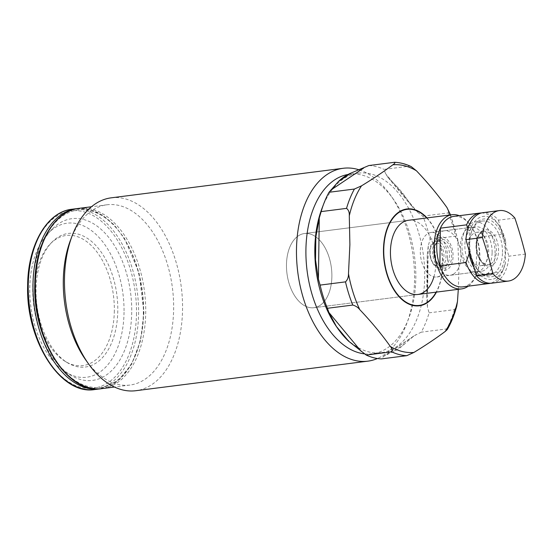 <?xml version="1.0" encoding="UTF-8"?>
<svg xmlns="http://www.w3.org/2000/svg" width="553" height="553" viewBox="0 0 553 553"><rect width="100%" height="100%" fill="white"/><g stroke="black" fill="none" stroke-linecap="round" stroke-linejoin="round"><path stroke-width="0.41" stroke-dasharray="2.77 2.07" d="M433.905 276.853A37.397 22.396 82.7 0 0 435.854 263.166A37.397 22.396 82.7 0 0 408.418 220.288L304.447 233.532A37.397 22.396 82.7 0 0 286.468 264.846A37.397 22.396 82.7 0 0 313.904 307.717A37.397 22.396 82.7 0 0 331.883 276.403A37.397 22.396 82.7 0 0 304.447 233.532A37.397 22.396 82.7 0 0 286.468 264.846A37.397 22.396 82.7 0 0 313.904 307.717A37.397 22.396 82.7 0 0 331.883 276.403A37.397 22.396 82.7 0 0 304.447 233.532L408.418 220.288M114.333 310.655A65.586 39.284 -97.3 0 1 65.15 361.344A65.586 39.284 -97.3 0 1 34.673 290.38A65.586 39.284 -97.3 0 1 50.205 243.977A65.586 39.284 -97.3 0 1 92.496 246.742A65.586 39.284 -97.3 0 1 114.333 310.655M117.782 310.62A67.328 40.321 -97.3 0 1 67.3 362.65A67.328 40.321 -97.3 0 1 36.014 289.807A67.328 40.321 -97.3 0 1 51.954 242.173A67.328 40.321 -97.3 0 1 95.372 245.007A67.328 40.321 -97.3 0 1 117.782 310.62M124.038 312.21A77.627 46.493 -97.3 0 1 65.745 372.148A77.627 46.493 -97.3 0 1 29.758 288.21A77.627 46.493 -97.3 0 1 48.063 233.366A77.627 46.493 -97.3 0 1 98.157 236.518A77.627 46.493 -97.3 0 1 124.038 312.21M131.725 312.134A81.519 48.823 -97.3 0 1 70.514 375.079A81.519 48.823 -97.3 0 1 32.724 286.931A81.519 48.823 -97.3 0 1 51.947 229.336A81.519 48.823 -97.3 0 1 104.552 232.647A81.519 48.823 -97.3 0 1 131.725 312.134M143.621 312.438A89.372 53.523 -97.3 0 1 88.127 386.457A89.372 53.523 -97.3 0 1 35.088 284.809A89.372 53.523 -97.3 0 1 90.581 210.79A89.372 53.523 -97.3 0 1 143.621 312.438M70.473 240.223A90.865 54.422 -97.3 0 1 106.985 204.776A90.865 54.422 -97.3 0 1 173.642 308.961A90.865 54.422 -97.3 0 1 129.948 385.054A90.865 54.422 -97.3 0 1 85.715 359.899M111.229 197.829A97.224 58.224 -97.3 0 1 182.552 309.3A97.224 58.224 -97.3 0 1 135.803 390.715M359.305 169.882A97.224 58.224 -97.3 0 1 390.556 195.195A97.224 58.224 -97.3 0 1 414.55 279.749A97.224 58.224 -97.3 0 1 406.87 323.242A97.224 58.224 -97.3 0 1 377.423 358.517M347.996 174.492A90.492 54.194 -97.3 0 1 349.427 174.278A90.492 54.194 -97.3 0 1 393.48 199.329A90.492 54.194 -97.3 0 1 415.815 278.028A90.492 54.194 -97.3 0 1 408.66 318.514A90.492 54.194 -97.3 0 1 372.293 353.809A90.492 54.194 -97.3 0 1 364.572 353.872M321.977 208.433A90.492 54.194 -97.3 0 1 358.337 173.137A90.492 54.194 -97.3 0 1 424.725 276.894A90.492 54.194 -97.3 0 1 381.211 352.676A90.492 54.194 -97.3 0 1 337.157 327.618M411.225 166.612L409.427 166.163L384.031 169.398L385.51 173.559L388.185 177.707L394.476 184.149A92.738 55.542 -97.3 0 1 406.676 198.845L413.077 207.7L417.791 212.449L422.845 216.161A97.224 58.224 -97.3 0 1 430.13 239.345L428.264 245.76L427.255 255.237L427.58 265.35A92.738 55.542 -97.3 0 1 427.87 277.012A92.738 55.542 -97.3 0 1 427.255 288.452L426.653 298.039L427.407 306.887L429.107 312.846A97.224 58.224 -97.3 0 1 421.227 332.173L413.879 335.947L404.651 343.876A92.738 55.542 -97.3 0 1 392.132 352.282L383.962 356.028L381.383 358.911M458.299 289.323L458.886 272.373L457.843 239.802L455.527 236.117L430.13 239.345M422.845 216.161L448.241 212.926L448.628 210.347M429.107 312.846L454.497 309.611L456.75 306.058M447.301 329.512L446.617 328.938L421.227 332.173M368.858 165.541A97.224 58.224 -97.3 0 1 384.031 169.398M469.697 243.417A29.164 17.468 -97.3 0 1 471.999 230.366A29.164 17.468 -97.3 0 1 492.122 221.228A29.164 17.468 -97.3 0 1 505.117 252.431A29.164 17.468 -97.3 0 1 495.218 275.442A29.164 17.468 -97.3 0 1 476.893 268.779A29.164 17.468 -97.3 0 1 469.697 243.417M502.497 252.334A27.297 16.348 82.7 0 0 482.472 221.034A27.297 16.348 82.7 0 0 471.502 231.679A27.297 16.348 82.7 0 0 469.345 243.894A27.297 16.348 82.7 0 0 476.085 267.631A27.297 16.348 82.7 0 0 489.37 275.194A27.297 16.348 82.7 0 0 502.497 252.334M492.122 252.527A22.438 13.438 82.7 0 0 475.663 226.799A22.438 13.438 82.7 0 0 464.873 245.587A22.438 13.438 82.7 0 0 481.331 271.316A22.438 13.438 82.7 0 0 492.122 252.527M447.564 258.203A22.438 13.438 82.7 0 0 431.105 232.474A22.438 13.438 82.7 0 0 420.315 251.262A22.438 13.438 82.7 0 0 436.773 276.991A22.438 13.438 82.7 0 0 447.564 258.203M495.073 253.281A27.297 16.348 82.7 0 0 475.048 221.981A27.297 16.348 82.7 0 0 461.921 244.841A27.297 16.348 82.7 0 0 481.946 276.134A27.297 16.348 82.7 0 0 495.073 253.281M459.26 215.698A37.397 22.396 -97.3 0 1 470.292 225.078A37.397 22.396 -97.3 0 1 479.52 257.601A37.397 22.396 -97.3 0 1 476.562 274.329A37.397 22.396 -97.3 0 1 468.239 286.178M462.785 286.869A35.523 21.277 82.7 0 0 476.202 275.083A35.523 21.277 82.7 0 0 477.059 273.016A35.523 21.277 82.7 0 0 479.866 257.124A35.523 21.277 82.7 0 0 476.727 237.424A35.523 21.277 82.7 0 0 471.101 226.225A35.523 21.277 82.7 0 0 453.806 216.389M481.442 212.96A35.523 21.277 -97.3 0 1 497.244 222.9A35.523 21.277 -97.3 0 1 502.864 234.099L476.727 237.424L476.202 275.083L502.338 271.751A35.523 21.277 -97.3 0 1 490.4 283.26M474.115 267.756A31.784 19.037 82.7 0 0 504.198 267.058A31.784 19.037 82.7 0 0 505.428 263.104L505.719 241.993A31.784 19.037 82.7 0 0 498.861 225.195A31.784 19.037 82.7 0 0 469.386 232.744L469.138 250.64M467.997 228.403L469.386 232.744M505.719 241.993L502.864 234.099M502.338 271.751L505.428 263.104M483.094 264.88A16.825 10.078 82.7 0 0 487.387 259.184A16.825 10.078 82.7 0 0 484.559 237.023A16.825 10.078 82.7 0 0 476.368 232.364A16.825 10.078 82.7 0 0 473.9 233.242A16.825 10.078 82.7 0 0 468.854 252.458A16.825 10.078 82.7 0 0 480.619 265.751A16.825 10.078 82.7 0 0 483.094 264.88M467.907 228.534A22.438 13.438 -97.3 0 1 471.204 227.366A22.438 13.438 -97.3 0 1 482.126 233.58A22.438 13.438 -97.3 0 1 485.893 263.131A22.438 13.438 -97.3 0 1 480.17 270.721A22.438 13.438 -97.3 0 1 476.873 271.882A22.438 13.438 -97.3 0 1 461.181 254.166A22.438 13.438 -97.3 0 1 467.907 228.534M438.252 237.776A16.825 10.078 -97.3 0 1 451.981 248.124A16.825 10.078 -97.3 0 1 447.446 269.415A16.825 10.078 -97.3 0 1 436.787 265.634A16.825 10.078 -97.3 0 1 433.96 243.472A16.825 10.078 -97.3 0 1 438.252 237.776M453.439 274.122A22.438 13.438 82.7 0 0 460.158 248.491A22.438 13.438 82.7 0 0 444.474 230.774A22.438 13.438 82.7 0 0 441.176 231.935A22.438 13.438 82.7 0 0 435.453 239.525A22.438 13.438 82.7 0 0 439.22 269.076A22.438 13.438 82.7 0 0 450.142 275.29A22.438 13.438 82.7 0 0 453.439 274.122M491.894 283.164A35.523 21.277 82.7 0 0 497.112 281.318A35.523 21.277 82.7 0 0 508.871 256.198L525.35 254.097M514.878 218.076L498.398 220.177A35.523 21.277 82.7 0 0 482.921 212.684M498.398 220.177L508.871 256.198M71.931 209.241A90.865 54.422 -97.3 0 1 138.589 313.427A90.865 54.422 -97.3 0 1 94.895 389.519M136.494 313.351A89.372 53.523 -97.3 0 1 81.001 387.363A89.372 53.523 -97.3 0 1 27.954 285.714A89.372 53.523 -97.3 0 1 83.455 211.702A89.372 53.523 -97.3 0 1 136.494 313.351M76.687 208.64A90.865 54.422 -97.3 0 1 143.345 312.825A90.865 54.422 -97.3 0 1 99.651 388.911M79.065 208.336A90.865 54.422 -97.3 0 1 145.722 312.521A90.865 54.422 -97.3 0 1 102.022 388.614M426.688 217.958A48.415 28.998 -97.3 0 1 442.545 264.866A48.415 28.998 -97.3 0 1 436.137 292.15M427.006 217.923A48.802 29.226 -97.3 0 1 442.739 264.928A48.802 29.226 -97.3 0 1 436.455 292.108M450.19 214.965A94.452 56.565 -97.3 0 1 458.285 243.562M394.254 162.306A97.224 58.224 -97.3 0 1 409.427 166.163M448.241 212.926A97.224 58.224 -97.3 0 1 455.527 236.117M454.497 309.611A97.224 58.224 -97.3 0 1 446.617 328.938M382.953 356.892L416.084 334.655M404.651 343.876L392.132 352.282M427.407 306.887L428.264 245.76M427.58 265.35L427.255 288.452M394.476 184.149L406.676 198.845M417.791 212.449L385.51 173.559M440.077 265.253A11.592 6.94 82.7 0 0 443.195 250.585A11.592 6.94 82.7 0 0 433.739 243.458A11.592 6.94 82.7 0 0 430.621 258.127A11.592 6.94 82.7 0 0 440.077 265.253M441.674 266.505A13.085 7.839 82.7 0 0 445.594 251.56A13.085 7.839 82.7 0 0 436.441 241.219A13.085 7.839 82.7 0 0 434.52 241.903A13.085 7.839 82.7 0 0 430.6 256.848A13.085 7.839 82.7 0 0 439.753 267.189A13.085 7.839 82.7 0 0 441.674 266.505M445.241 266.055A13.085 7.839 82.7 0 0 449.16 251.103A13.085 7.839 82.7 0 0 440.008 240.769A13.085 7.839 82.7 0 0 438.087 241.447A13.085 7.839 82.7 0 0 434.16 256.398A13.085 7.839 82.7 0 0 443.312 266.733A13.085 7.839 82.7 0 0 445.241 266.055M438.868 239.891A14.585 8.737 82.7 0 0 434.941 258.348A14.585 8.737 82.7 0 0 446.838 267.306A14.585 8.737 82.7 0 0 450.757 248.85A14.585 8.737 82.7 0 0 438.868 239.891M490.815 263.892A16.825 10.078 82.7 0 0 495.861 244.668A16.825 10.078 82.7 0 0 484.096 231.382A16.825 10.078 82.7 0 0 481.622 232.253A16.825 10.078 82.7 0 0 476.575 251.477A16.825 10.078 82.7 0 0 488.347 264.769A16.825 10.078 82.7 0 0 490.815 263.892M482.403 230.698A18.325 10.97 82.7 0 0 477.467 253.889A18.325 10.97 82.7 0 0 492.412 265.15A18.325 10.97 82.7 0 0 497.347 241.958A18.325 10.97 82.7 0 0 482.403 230.698M65.15 361.344L67.3 362.65M65.745 372.148L70.514 375.079M100.833 388.738L117.851 380.955L131.559 364.337L140.552 340.717L143.932 312.611L139.079 272.878L124.384 238.17L114.16 224.877L102.63 215.207L90.333 209.642L77.876 208.509M129.948 385.054L114.457 387.031M408.66 318.514L406.87 323.242M381.211 352.676L372.293 353.809M450.522 214.923L457.843 239.802M358.337 173.137L349.427 174.278M393.48 199.329L390.556 195.195M106.985 204.776L91.494 206.753M48.063 233.366L51.947 229.336M50.205 243.977L51.954 242.173M413.886 335.954L383.969 356.028M427.255 255.237L426.653 298.039M388.192 177.707L413.084 207.7M313.904 307.717L417.868 294.473L313.904 307.717M471.502 231.679L471.999 230.366M431.105 232.474L475.663 226.799M475.048 221.981L482.472 221.034M477.059 273.016L476.562 274.329M498.861 225.195L497.244 222.9M504.198 267.058L503.61 268.592M471.101 226.225L470.292 225.078M481.946 276.134L489.37 275.194M436.773 276.991L481.331 271.316M476.085 267.631L476.893 268.779M484.559 237.023L482.126 233.58M487.387 259.184L485.893 263.131M434.16 242.02L436.441 241.219L440.008 240.769L438.446 241.322C435.529 242.94 434.202 247.364 434.471 254.594C436.517 263.104 439.462 267.147 443.312 266.733L439.753 267.189C432.093 270.776 424.621 246.451 434.16 242.02M444.474 230.774L471.204 227.366M476.368 232.364L484.096 231.382L481.981 232.129C478.11 234.424 476.389 240.106 476.804 249.182C479.23 259.889 483.073 265.081 488.347 264.769L480.619 265.751M450.142 275.29L476.873 271.882M436.787 265.634L439.22 269.076M433.96 243.472L435.453 239.525"/><path stroke-width="0.83" d="M468.239 286.178A37.397 22.396 -97.3 0 1 461.534 288.915A37.397 22.396 -97.3 0 1 434.105 246.037A37.397 22.396 -97.3 0 1 452.084 214.723L408.418 220.288A37.397 22.396 82.7 0 0 390.439 251.601A37.397 22.396 82.7 0 0 417.868 294.473A37.397 22.396 82.7 0 0 433.905 276.853M377.423 358.517A97.224 58.224 -97.3 0 1 367.8 361.164L135.803 390.715A97.224 58.224 -97.3 0 1 88.473 363.798L85.715 359.899A90.865 54.422 -97.3 0 1 63.291 280.869A90.865 54.422 -97.3 0 1 70.473 240.223L72.167 235.751A97.224 58.224 -97.3 0 1 111.229 197.829L343.233 168.278A97.224 58.224 -97.3 0 1 359.305 169.882M88.473 363.798A97.224 58.224 -97.3 0 1 64.48 279.244A97.224 58.224 -97.3 0 1 72.167 235.751M367.8 361.164A97.224 58.224 -97.3 0 1 296.477 249.693A97.224 58.224 -97.3 0 1 343.233 168.278M364.572 353.872A90.492 54.194 -97.3 0 1 305.913 250.053A90.492 54.194 -97.3 0 1 347.996 174.492M445.255 331.42L447.301 329.512C451.283 322.62 454.435 314.802 456.75 306.058L457.476 301.433A94.452 56.565 -97.3 0 1 445.255 331.42C436.123 338.263 425.672 345.286 413.879 352.468L406.78 355.676L381.383 358.911A97.224 58.224 -97.3 0 1 366.217 355.054L348.632 341.208A92.738 55.542 -97.3 0 1 338.132 329L337.157 327.618A90.492 54.194 -97.3 0 1 314.823 248.919A90.492 54.194 -97.3 0 1 321.977 208.433L323.768 203.704A97.224 58.224 -97.3 0 1 329.021 192.278L338.457 181.481A92.738 55.542 -97.3 0 1 350.982 173.075L368.858 165.541L394.614 162.285C400.22 162.541 405.764 163.985 411.225 166.612L416.416 170.766C427.939 182.87 438.128 195.147 446.983 207.589A94.452 56.565 -97.3 0 1 450.19 214.965M338.132 329A92.738 55.542 -97.3 0 1 336.431 326.512L328.883 312.452L327.397 308.291A97.224 58.224 -97.3 0 1 320.111 285.099L318.417 279.141L315.535 260.014A92.738 55.542 -97.3 0 1 315.245 248.345A92.738 55.542 -97.3 0 1 315.86 236.905L319.268 218.02L321.141 211.605A97.224 58.224 -97.3 0 1 323.768 203.704M321.141 211.605L346.537 208.37C348.549 209.884 349.468 212.366 349.296 215.815L349.89 244.626L348.487 273.694C348.563 277.122 347.567 279.846 345.507 281.864L320.111 285.099M327.397 308.291L352.793 305.056C355.759 305.92 358.088 307.454 359.789 309.659C371.305 321.763 381.494 334.04 390.356 346.482C392.298 348.66 392.713 350.436 391.614 351.819L366.217 355.054M457.476 301.433L458.299 289.323M394.254 162.306C395.333 162.686 394.883 163.508 392.893 164.78C383.761 171.63 373.31 178.647 361.517 185.836L354.418 189.043L329.021 192.278M450.522 214.923L446.983 207.589M479.949 213.064L453.806 216.389A35.523 21.277 82.7 0 0 440.395 228.175A35.523 21.277 82.7 0 0 436.725 246.14A35.523 21.277 82.7 0 0 439.87 265.834A35.523 21.277 82.7 0 0 462.785 286.869L488.928 283.537A35.523 21.277 -97.3 0 1 466.006 262.502L439.87 265.834L440.395 228.175L466.532 224.85A35.523 21.277 -97.3 0 1 479.949 213.064A35.523 21.277 -97.3 0 1 481.442 212.96M490.4 283.26A35.523 21.277 -97.3 0 1 488.928 283.537M469.138 250.64L469.096 253.855A31.784 19.037 82.7 0 0 474.115 267.756M466.532 224.85L467.997 228.403M469.096 253.855L466.006 262.502M452.084 214.723A37.397 22.396 -97.3 0 1 459.26 215.698M492.896 273.569L476.416 275.671A35.523 21.277 82.7 0 0 491.894 283.164L508.373 281.062A35.523 21.277 82.7 0 0 513.599 279.224A35.523 21.277 82.7 0 0 525.35 254.097A372.736 288.68 -121 0 0 520.504 236.041A372.736 288.68 -121 0 0 514.878 218.076A35.523 21.277 82.7 0 0 499.4 210.582A35.523 21.277 82.7 0 0 482.423 237.548A372.736 288.68 59 0 1 488.05 255.507A372.736 288.68 59 0 1 492.896 273.569A35.523 21.277 82.7 0 0 508.373 281.062M499.4 210.582L482.921 212.684A35.523 21.277 82.7 0 0 465.944 239.649L482.423 237.548M476.416 275.671L465.944 239.649M94.895 389.519A90.865 54.422 -97.3 0 1 28.238 285.334A90.865 54.422 -97.3 0 1 71.931 209.241L76.687 208.64A90.865 54.422 -97.3 0 0 32.993 284.726A90.865 54.422 -97.3 0 0 99.651 388.911L94.895 389.519C60.837 395.692 25.735 340.579 27.65 285.548C27.788 245.221 46.901 211.778 71.931 209.241M114.457 387.031L102.022 388.614A90.865 54.422 -97.3 0 1 35.364 284.429A90.865 54.422 -97.3 0 1 79.065 208.336L91.494 206.753M436.137 292.15A48.415 28.998 -97.3 0 1 403.123 300.079A48.415 28.998 -97.3 0 1 383.747 249.901A48.415 28.998 -97.3 0 1 426.688 217.958M436.455 292.108A48.802 29.226 -97.3 0 1 403.137 300.535A48.802 29.226 -97.3 0 1 383.471 249.845A48.802 29.226 -97.3 0 1 427.006 217.923M359.789 309.659A94.452 56.565 -97.3 0 1 348.487 273.694M413.879 352.468A94.452 56.565 -97.3 0 1 390.356 346.482M392.893 164.78A94.452 56.565 -97.3 0 1 416.416 170.766M349.296 215.815A94.452 56.565 -97.3 0 1 361.517 185.836M406.78 355.676A97.224 58.224 -97.3 0 1 391.614 351.819M352.793 305.056A97.224 58.224 -97.3 0 1 345.507 281.864M346.537 208.37A97.224 58.224 -97.3 0 1 354.418 189.043M363.722 168.015L330.59 190.253M338.457 181.481L350.982 173.075M319.268 218.02L318.417 279.141M315.535 260.014L315.86 236.905M328.883 312.452L361.164 351.342M348.632 341.208L336.431 326.512M99.651 388.911L100.833 388.738M102.022 388.614C67.971 394.787 32.862 339.666 34.777 284.636C34.915 244.315 54.028 210.873 79.065 208.336M77.876 208.509L76.687 208.64M461.534 288.915L417.868 294.473"/></g></svg>
